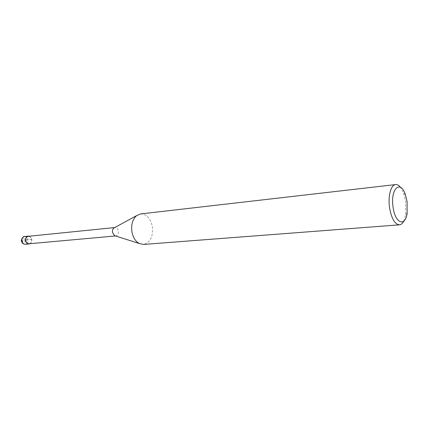 <?xml version="1.0" encoding="UTF-8"?>
<svg xmlns="http://www.w3.org/2000/svg" width="429" height="429" viewBox="0 0 429 429"><rect width="100%" height="100%" fill="white"/><g stroke="black" fill="none" stroke-linecap="round" stroke-linejoin="round"><path stroke-width="0.32" stroke-dasharray="2.15 1.61" d="M29.027 243.769C31.011 243.281 31.875 241.779 31.612 239.269C31.076 237.301 29.976 236.315 28.314 236.315M115.39 235.918L115.851 235.929C117.825 235.398 118.667 233.719 118.377 230.899C117.819 228.673 116.709 227.552 115.047 227.531L114.709 227.563M114.597 227.622L115.047 227.531M140.546 213.937C146.412 214.001 150.332 218.093 152.3 226.217C153.362 236.497 150.418 242.567 143.468 244.433M403.737 221.219L405.695 214.784L405.641 201.324L403.63 193.248L400.488 187.301M30.014 243.683C31.473 242.755 32.057 241.275 31.762 239.232L29.301 236.218M31.762 239.232L23.815 240.508M25.354 240.106C24.834 242.83 23.804 243.098 22.276 240.916C22.801 238.186 23.826 237.918 25.354 240.106L28.094 239.586C28.368 242.213 27.461 243.785 25.375 244.299M22.276 240.916L21.536 241.168M24.63 236.492C26.378 236.492 27.531 237.521 28.094 239.586M115.851 235.929L115.514 235.961M405.319 194.401L403.63 193.248M407.132 213.331L405.695 214.784"/><path stroke-width="0.64" d="M114.709 227.563L28.314 236.315C26.351 236.813 25.499 238.315 25.761 240.814C26.298 242.776 27.386 243.758 29.027 243.769L115.514 235.961M114.597 227.622L113.841 228.035C112.688 229.086 112.253 230.598 112.548 232.561L114.57 235.66L115.39 235.918M114.57 235.66L139.194 243.49C135.559 241.393 133.156 237.623 131.993 232.186C130.942 224.946 132.454 219.439 136.529 215.674L140.546 213.937L395.629 184.572C397.281 184.416 398.9 185.328 400.488 187.301M139.194 243.49L143.468 244.433L399.485 224.828C401.136 224.662 402.558 223.461 403.737 221.219M395.629 184.572C390.835 184.776 387.73 196.568 389.623 208.172C391.639 218.828 394.927 224.378 399.485 224.828M393.125 207.497C390.052 189.275 400.289 179.145 405.319 194.401L407.078 201.501L407.132 213.331C405.33 227.139 395.297 223.547 393.125 207.497M29.301 236.218L28.293 236.122C26.228 236.647 25.332 238.224 25.606 240.857C26.169 242.916 27.317 243.956 29.043 243.967L30.014 243.683M21.536 241.168L21.541 241.205C22.131 243.264 23.413 244.294 25.375 244.299C23.649 244.283 22.501 243.254 21.938 241.205C21.665 238.588 22.565 237.017 24.63 236.492L28.293 236.122M24.63 236.492C22.646 235.784 20.646 241.227 21.541 241.211L21.938 241.205M113.841 228.035L136.529 215.674M25.375 244.299L29.043 243.967"/></g></svg>
